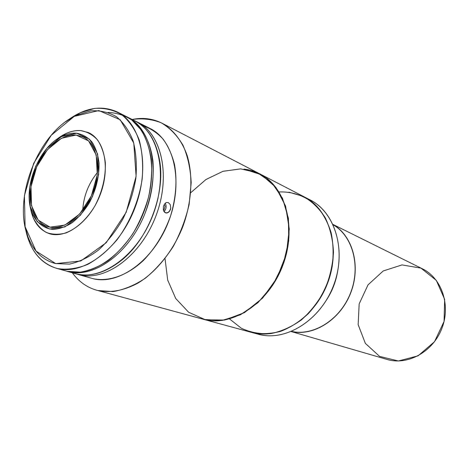 <?xml version="1.0" encoding="UTF-8"?>
<svg xmlns="http://www.w3.org/2000/svg" width="469" height="469" viewBox="0 0 469 469"><rect width="100%" height="100%" fill="white"/><g stroke="black" fill="none" stroke-linecap="round" stroke-linejoin="round"><path stroke-width="0.7" d="M163.992 211.501C166.348 209.045 166.765 206.284 165.235 203.212M164.138 204.601L165.082 206.208L164.062 209.713L163.359 209.936M288.892 192.173L303.132 196.329C311.938 201.348 319.307 208.494 325.257 217.763C330.129 228.057 332.867 239.507 333.482 252.099C332.761 264.979 329.854 277.566 324.753 289.854C318.504 301.538 310.736 311.539 301.444 319.87C291.577 326.911 281.312 331.501 270.654 333.629C260.125 334.262 250.329 332.451 241.259 328.194L229.54 318.943M165.029 258.612L167.679 280.022L175.723 298.501L188.644 312.26L205.457 319.794L224.686 320.046L244.443 312.647L262.622 298.079L277.173 277.748L286.401 253.846L289.279 229.048L285.592 206.102L275.913 187.418L261.485 174.767L243.95 169.127C249.572 169.737 254.907 171.343 259.949 173.935C285.99 186.867 297.27 228.725 282.408 266.41C267.828 304.211 231.188 327.374 203.259 319.254L204.191 319.5C232.173 326.981 268.397 303.455 282.649 265.794C297.176 228.239 285.832 186.803 259.949 173.935L304.434 196.974C329.619 209.543 341.016 248.488 327.532 283.352C314.318 318.322 279.747 339.925 252.51 332.656C261.679 334.327 271.141 333.864 280.902 331.261C290.575 327.421 299.632 321.628 308.069 313.884C319.975 301.08 328.464 284.501 332.14 266.785C333.694 254.925 333.353 243.546 331.126 232.653C327.849 222.353 323.024 213.495 316.651 206.079C306.204 196.235 293.019 191.411 279.073 191.962M96.854 290.276C86.929 287.45 78.763 281.629 72.355 272.823C78.985 281.928 87.469 287.831 97.816 290.528L113.017 291.583C123.793 289.801 134.539 285.363 145.261 278.275C155.661 269.739 164.953 259.205 173.143 246.653C180.407 233.257 185.742 219.164 189.142 204.367L191.182 182.681C190.496 168.74 187.764 156.277 182.998 145.284C177.188 135.471 169.971 128.002 161.342 122.866C152.155 119.208 142.429 118.071 132.176 119.466C142.852 117.326 152.8 118.569 162.022 123.212C173.12 129.555 181.884 140.63 187.143 155.456C193.281 176.004 191.809 202.151 182.787 226.732C173.061 251.05 156.634 271.586 138.255 282.93C124.115 290.563 110.637 293.096 97.816 290.528L251.601 332.421C278.803 340.283 313.779 319.02 327.309 283.927C341.115 248.939 329.771 209.608 304.434 196.974L310.355 200.046C335.435 212.563 346.831 251.167 333.482 285.68C320.403 320.292 286.067 341.643 258.935 334.409L252.51 332.656M307.342 198.622C333.705 209.432 347.025 248.06 334.239 283.628C321.757 319.301 286.635 341.837 258.935 334.409M337.58 271.639C335.851 281.828 332.175 291.255 326.547 299.926C332.175 291.255 335.851 281.828 337.58 271.639M291.372 331.507C313.439 336.648 340.306 319.876 350.66 293.037C361.212 266.275 352.799 235.737 333.078 224.581C352.799 235.737 361.212 266.275 350.66 293.037C340.306 319.876 313.439 336.648 291.372 331.507M291.243 331.56L387.042 359.442C407.579 365.679 432.817 352.008 441.821 328.593C451.049 305.272 441.734 278.117 422.399 268.801L333.019 224.458M359.16 303.894L368.036 284.847L383.214 270.965L402.015 264.915L420.963 268.127L436.287 280.339L444.659 299.392L444.073 321.417L434.517 341.69L418.078 355.836L398.386 360.983L379.585 356.387L365.339 343.349L358.158 324.654L359.16 303.894M291.618 331.401C313.591 336.384 340.242 319.659 350.536 292.984C361.019 266.392 352.735 236.036 333.189 224.827M190.754 192.677L205.991 179.492L223.039 171.291L240.644 168.881L257.387 172.709L271.815 182.728L282.531 198.328L288.412 218.302L288.728 240.884L283.329 263.953L272.706 285.258L257.903 302.734L240.421 314.793L221.954 320.468L204.191 319.5M143.432 125.88C150.836 128.541 157.408 132.973 163.153 139.182C168.265 146.328 172.076 154.852 174.579 164.742C177.276 180.7 175.986 197.637 170.698 215.552C164.408 233.222 155.286 248.218 143.326 260.541C127.263 275.549 108.808 281.945 93.19 278.721C119.214 285.41 154.266 259.855 168.881 220.717C183.76 181.673 174.122 139.991 149.992 128.43L137.446 122.122C161.635 133.688 171.156 175.951 156.013 215.67C141.134 255.488 105.777 281.57 79.689 274.869C106.047 281.658 141.831 254.896 156.447 214.497C171.343 174.198 160.867 132.006 136.01 121.436L137.446 122.122M76.511 273.972L79.689 274.869L76.511 273.972M158.088 197.754C155.38 210.141 150.825 221.808 144.429 232.759C150.825 221.808 155.38 210.141 158.088 197.754M168.301 202.567L166.266 202.561L165.1 203.335L163.476 206.219L163.318 209.754L163.857 211.267L165.903 212.955L168.477 212.357L170.376 209.737L170.769 207.996L170.247 204.607L168.301 202.567L170.247 204.607L170.769 207.996L169.579 211.243L167.198 212.949L165.903 212.955L164.748 212.375L163.857 211.267L163.318 209.754L163.476 206.219L165.1 203.335L166.266 202.561L168.301 202.567M78.03 274.441L93.19 278.721M66.434 271.123C92.428 279.8 129.333 254.01 145.202 212.891C151.604 195.133 154.184 177.874 152.941 161.119C150.309 139.809 140.489 123.775 126.671 116.711L127.404 117.068C151.915 128.752 161.184 172.328 145.202 212.891C129.497 253.565 93.167 279.354 67.219 271.358L66.434 271.123M67.219 271.358L74.97 273.568C100.899 281.547 137.059 256.056 152.607 215.781C168.435 175.617 159.085 132.375 134.603 120.691L130.904 119.079C146.691 125.34 156.376 139.838 159.964 162.585C164.795 195.462 147.817 238.985 122.004 259.914C103.96 274.218 87.011 278.334 71.159 272.249M80.926 130.617L88.483 132.604C104.716 139.715 110.532 168.512 99.985 195.256C89.638 222.077 65.859 239.331 49.098 233.574C38.552 229.628 32.214 220.371 30.092 205.803L32.982 217.176C36.213 223.883 40.586 228.948 46.114 232.366C52.176 234.647 58.76 234.852 65.883 232.976C76.652 228.661 87.076 219.011 94.967 205.856C102.336 191.598 105.789 177.188 105.337 162.626C104.194 153.697 101.615 146.164 97.599 140.008C92.891 134.908 87.334 131.777 80.926 130.617C75.919 130.212 70.784 131.256 65.525 133.753L55.694 140.167C64.071 133.243 72.484 130.06 80.926 130.617M82.691 210.411C83.576 196.153 88.518 183.485 97.517 172.393M76.119 135.049C59.885 133.518 40.821 151.821 33.68 174.79C26.358 197.713 32.261 221.497 47.539 226.515C62.43 231.739 83.593 216.338 92.803 192.454C102.195 168.647 97.054 142.981 82.556 136.737L76.119 135.049L88.577 140.899L96.227 155.016L97.282 174.72L91.361 195.895L79.695 213.964L64.857 225.097L50.025 227.166L38.182 220.096L31.487 205.615L31.013 186.68L36.699 166.817L47.492 149.623L61.48 138.267L76.119 135.049M76.635 133.225L61.416 136.596L46.882 148.409L35.679 166.272L29.764 186.902L30.251 206.583L37.192 221.649L49.503 229.024L64.927 226.902L80.375 215.33L92.528 196.517L98.695 174.468L97.581 153.961L89.602 139.287L76.635 133.225C82.532 134.316 87.639 137.224 91.953 141.949C95.629 147.641 97.98 154.606 99.006 162.843C99.393 176.274 96.192 189.564 89.409 202.714C84.455 210.704 78.786 217.311 72.414 222.535C65.865 226.732 59.416 229.03 53.067 229.417C43.904 228.608 36.564 222.822 32.285 213.354C21.809 189.458 38.534 146.586 62.424 136.098C67.284 133.794 72.021 132.838 76.635 133.225M108.122 112.437C116.711 112.824 124.619 115.356 131.848 120.035L141.081 129.872C146.094 138.255 149.523 148.157 151.381 159.56C152.214 171.59 151.27 184.106 148.544 197.109C144.815 210.048 139.586 222.259 132.856 233.744C125.422 244.472 117.174 253.459 108.105 260.711C98.818 266.75 89.561 270.554 80.334 272.126L67.307 271.34C93.442 278.047 129.075 251.478 144.194 211.038C159.577 170.693 150.174 127.914 125.944 116.335L117.092 111.88C141.351 123.458 150.655 166.642 135.084 207.468C119.777 248.388 83.939 275.332 57.781 268.626C67.255 270.015 77.215 268.62 87.668 264.44C98.103 258.642 107.899 250.417 117.057 239.765C129.936 222.382 138.865 200.832 142.166 179.14C143.315 164.877 142.324 151.809 139.187 139.926C134.902 129.139 128.993 120.656 121.465 114.477C113.24 109.81 104.288 107.788 94.597 108.415L79.97 112.841L65.683 121.764C83.576 107.929 100.712 104.634 117.092 111.88M55.711 263.607L80.774 260.981L106.176 242.749L126.184 212.281L136.104 176.309L133.771 143.068L120.181 119.73L98.801 110.549L74.284 116.371L51.273 135.23L33.692 163.294L24.417 195.632L25.115 226.75L36.031 251.079L55.711 263.607C43.406 260.442 34.419 252.14 28.738 238.698C11.473 200.034 38.083 131.807 76.969 115.046L90.892 110.848C100.102 110.274 108.603 112.22 116.394 116.687C123.517 122.597 129.098 130.693 133.132 140.97C136.08 152.278 136.989 164.719 135.869 178.279C133.536 192.073 129.309 205.469 123.189 218.46C116.13 230.766 107.946 241.254 98.637 249.924C88.969 257.235 79.249 261.954 69.471 264.1L55.711 263.607M24.986 226.111L29.453 242.35C35.41 256.467 44.848 265.225 57.781 268.626L56.122 268.192C39.156 262.435 28.779 248.406 24.986 226.111M56.122 268.192L67.307 271.34M162.022 123.212L259.949 173.935M166.249 213.014L165.95 212.967M127.404 117.068L134.603 120.691M65.525 133.753L62.424 136.098M32.982 217.176L32.285 213.354M79.97 112.841L76.969 115.046M29.453 242.35L28.738 238.698"/></g></svg>
